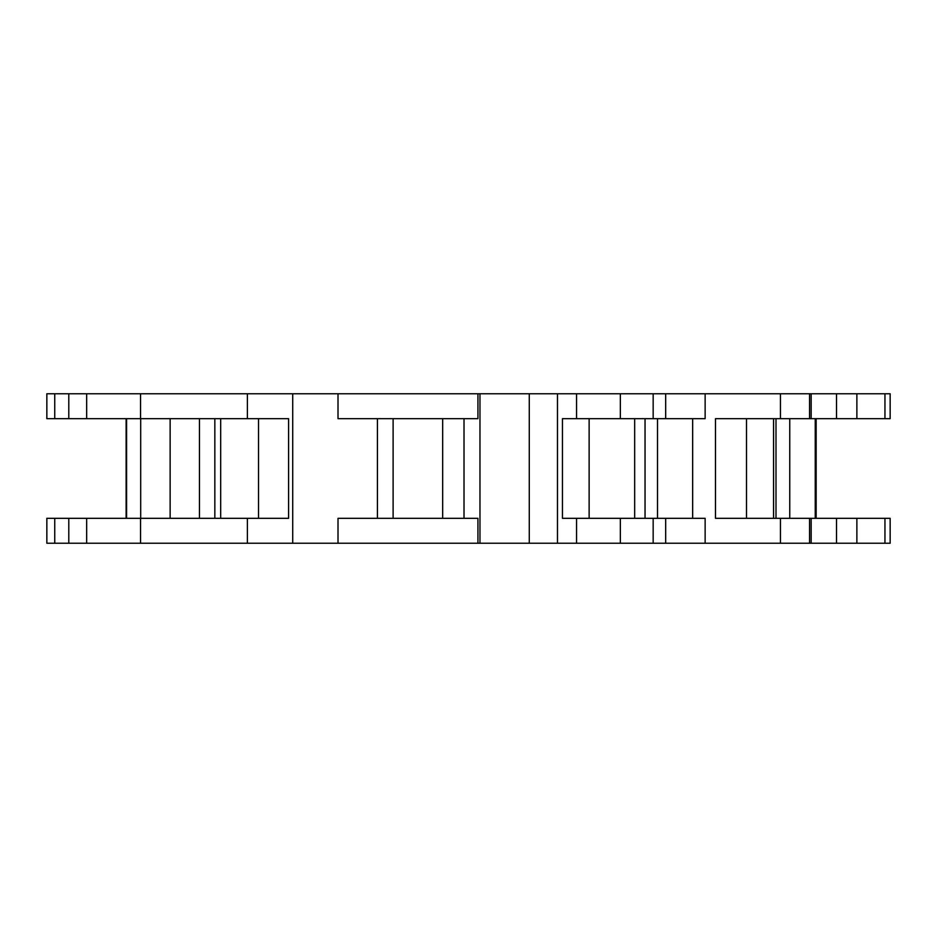 <?xml version="1.0" encoding="UTF-8"?>
<svg xmlns="http://www.w3.org/2000/svg" width="937" height="937" viewBox="0 0 937 937"><rect width="100%" height="100%" fill="white"/><g stroke="black" fill="none" stroke-linecap="round" stroke-linejoin="round"><path stroke-width="1.41" d="M126.12 518.325L126.12 418.675L126.12 518.325M377.424 518.325L377.424 418.675M214.842 518.325L214.842 418.675M884.95 418.675L884.95 393.763L890.15 393.763L890.15 418.675L809.568 418.675L809.568 393.763L46.85 393.763L46.85 418.675L46.85 393.763M809.568 393.763L884.95 393.763M705.139 543.237L665.68 543.237L665.68 518.325L705.139 518.325L705.139 543.237L780.451 543.237L780.451 518.325L715.481 518.325L715.481 418.675L780.451 418.675L780.451 393.763M86.672 543.237L86.672 518.325L46.85 518.325L46.85 543.237L665.68 543.237M884.95 518.325L890.15 518.325L890.15 543.237L836.507 543.237L836.507 518.325L884.95 518.325L884.95 543.237M780.451 543.237L836.507 543.237M856.875 543.237L856.875 518.325M856.875 418.675L856.875 393.763M836.507 418.675L836.507 393.763M809.568 418.675L780.451 418.675M620.353 393.763L620.353 418.675L705.139 418.675L705.139 393.763M665.68 418.675L665.68 393.763M620.353 418.675L576.56 418.675L576.56 393.763M576.56 418.675L562.446 418.675L562.446 518.325L576.56 518.325L576.56 543.237M86.672 393.763L86.672 418.675L140.55 418.675L140.55 393.763M86.672 518.325L140.55 518.325L140.55 543.237M86.672 418.675L68.788 418.675L68.788 393.763M68.788 418.675L54.744 418.675L54.744 393.763M54.744 418.675L46.85 418.675M247.38 393.763L247.38 418.675L288.584 418.675L288.584 518.325L140.55 518.325M247.38 543.237L247.38 518.325M247.38 418.675L140.55 418.675M477.929 543.237L477.929 518.325L338.011 518.325L338.011 543.237M338.011 393.763L338.011 418.675L477.929 418.675L477.929 393.763M620.353 543.237L620.353 518.325L665.68 518.325M620.353 518.325L576.56 518.325M68.788 543.237L68.788 518.325M54.744 543.237L54.744 518.325M46.85 543.237L46.85 518.325M809.568 543.237L809.568 518.325L836.507 518.325M809.568 518.325L780.451 518.325M789.762 518.325L789.762 418.675M811.173 418.675L811.173 393.763M692.654 518.325L692.654 418.675M653.159 418.675L653.159 393.763M557.48 543.237L557.48 393.763M170.136 418.675L170.136 518.325M199.464 518.325L199.464 418.675M292.719 543.237L292.719 393.763M653.159 543.237L653.159 518.325M529.276 543.237L529.276 393.763M479.967 543.237L479.967 393.763M811.173 543.237L811.173 518.325M657.516 518.325L657.516 418.675M393.107 418.675L393.107 518.325M442.674 518.325L442.674 418.675M220.675 418.675L220.675 518.325M258.518 518.325L258.518 418.675M140.691 518.325L140.691 418.675M126.577 418.675L126.577 518.325M589.127 418.675L589.127 518.325M634.677 518.325L634.677 418.675M746.496 418.675L746.496 518.325M773.564 518.325L773.564 418.675M815.249 418.675L815.249 518.325M816.15 518.325L816.15 418.675M464.014 518.325L464.014 418.675M645.043 518.325L645.043 418.675M776 518.325L776 418.675"/></g></svg>
